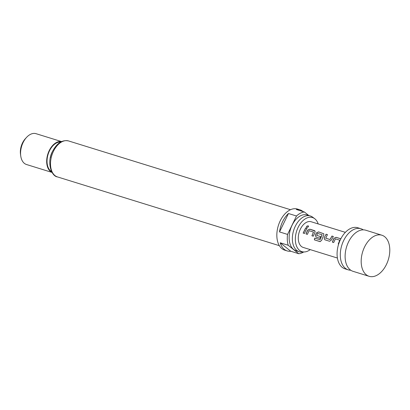 <?xml version="1.0" encoding="UTF-8"?>
<svg xmlns="http://www.w3.org/2000/svg" width="410" height="410" viewBox="0 0 410 410"><rect width="100%" height="100%" fill="white"/><g stroke="black" fill="none" stroke-linecap="round" stroke-linejoin="round"><path stroke-width="0.61" d="M306.916 227.427C306.265 226.551 306.695 226.053 308.212 225.936L308.182 225.854C308.812 226.648 308.371 227.15 306.875 227.355C306.224 226.479 306.659 225.982 308.182 225.854L308.556 226.151M308.212 225.936L308.571 226.192M381.853 235.212L365.792 230.23A21.515 13.417 107.2 0 0 356.854 231.942A21.515 13.417 107.2 0 0 348.485 242.038A21.515 13.417 107.2 0 0 346.65 264.87A21.515 13.417 107.2 0 0 353.051 271.333L369.118 276.309A21.515 13.417 107.2 0 0 386.42 264.506A21.515 13.417 107.2 0 0 381.853 235.212A21.515 13.417 107.2 0 0 364.551 247.015A21.515 13.417 107.2 0 0 369.118 276.309M332.407 242.136L334.058 238.348L336.159 237.385L340.884 238.845M338.301 243.965L339.757 240.198L335.39 238.845L333.694 242.535L332.346 242.115L333.443 239.384L334.012 238.297L336.118 237.323L340.838 238.784M338.65 244.068L338.24 243.94L339.808 240.25M324.894 239.809L324.213 237.851L324.725 236.708L326.129 234.279L327.477 234.694M325.637 238.154L330.004 239.501L331.977 236.042L333.33 236.457L331.393 240.06L329.553 241.254L324.833 239.788L324.151 237.815L326.088 234.212L327.436 234.633L325.699 238.189L330.06 239.537L332.023 236.104L333.371 236.524M316.125 237.093L315.439 235.135L315.951 233.992L316.515 232.916L318.616 231.947L323.844 233.818M320.072 239.768L322.065 234.715L317.555 233.439L316.72 235.386L320.553 236.575L319.928 238.266L316.059 237.072L315.382 235.099L316.469 232.859L318.575 231.886L323.823 233.787L323.71 235.104L321.63 240.373L320.031 241.623L314.367 239.865L314.731 238.113L320.072 239.768L322.116 234.766M316.72 235.386L320.615 236.611M306.091 233.982L307.746 230.195L309.847 229.231L315.075 231.102M311.984 235.811L313.44 232.045L309.079 230.692L307.377 234.382L306.029 233.961L307.126 231.23L307.695 230.143L309.801 229.169L314.526 230.63L315.049 231.071L314.936 232.388L313.271 236.206L311.923 235.786L313.491 232.096M303.21 233.09L305.711 227.945L307.059 228.365M350.755 270.221A21.515 13.417 -72.8 0 1 348.233 269.841A21.515 13.417 -72.8 0 1 343.667 240.542A21.515 13.417 -72.8 0 1 360.969 228.739A21.515 13.417 -72.8 0 1 363.265 229.851M360.969 228.739L357.756 227.74A21.515 13.417 107.2 0 0 340.454 239.548A21.515 13.417 107.2 0 0 345.02 268.842L348.233 269.841M345.363 232.347L311.19 221.759A13.448 8.384 107.2 0 0 300.376 229.139A13.448 8.384 107.2 0 0 303.231 247.445L337.404 258.039M320.282 241.618L314.367 239.865M305.599 230.753L304.502 233.49L303.149 233.07L305.67 227.883L307.018 228.303L305.599 230.753M306.875 227.355L306.567 227.15M318.186 223.927A17.855 11.137 107.2 0 0 314.644 218.648A17.855 11.137 107.2 0 0 298.137 227.345A17.855 11.137 107.2 0 0 304.322 251.965A17.855 11.137 107.2 0 0 310.226 249.613M304.322 251.965L301.77 252.063A18.716 11.675 -72.8 0 1 299.259 251.735A18.716 11.675 -72.8 0 1 295.287 226.248A18.716 11.675 -72.8 0 1 310.339 215.978A18.716 11.675 -72.8 0 1 312.599 217.131L314.644 218.648M310.339 215.978L307.126 214.983A18.716 11.675 107.2 0 0 292.074 225.254A18.716 11.675 107.2 0 0 296.046 250.741L299.259 251.735M308.745 215.481L304.374 211.985L296.343 209.5A21.515 13.417 -72.8 0 1 299.925 209.823L297.516 209.074A21.515 13.417 107.2 0 0 280.209 220.877A21.515 13.417 107.2 0 0 284.776 250.177L287.184 250.92A21.515 13.417 -72.8 0 1 280.184 242.776L288.215 245.267L298.803 253.734A21.515 13.417 107.2 0 0 303.692 251.991M298.803 253.734L290.767 251.243A21.515 13.417 -72.8 0 1 287.184 250.92M287.548 234.412L279.517 231.927A21.515 13.417 -72.8 0 1 282.623 221.625A21.515 13.417 -72.8 0 1 288.461 213.513L296.491 216.003L287.548 234.412A21.515 13.417 107.2 0 0 288.215 245.267M20.751 156.02L20.5 154.242A13.448 8.384 -72.8 0 1 22.458 143.013A13.448 8.384 -72.8 0 1 25.297 138.754L26.512 137.432A16.139 10.066 107.2 0 0 23.098 142.542A16.139 10.066 107.2 0 0 20.751 156.02A16.139 10.066 107.2 0 0 26.522 164.518L52.008 172.415M61.51 141.609A16.139 10.066 107.2 0 0 49.205 150.634A16.139 10.066 107.2 0 0 51.983 172.364M61.561 141.588L36.075 133.691A16.139 10.066 107.2 0 0 26.512 137.432M304.374 211.985A21.515 13.417 107.2 0 0 296.491 216.003M299.925 209.823A21.515 13.417 -72.8 0 1 303.062 211.58M280.184 242.776L290.767 251.243M288.461 213.513L279.517 231.927M314.434 239.865L314.798 238.123M53.459 151.28A18.824 11.741 107.2 0 0 57.456 176.915C51.04 176.208 46.637 161.571 52.618 151.218C56.995 143.044 62.32 139.62 68.598 140.953A18.824 11.741 107.2 0 0 53.459 151.28M51.916 152.776A13.448 8.384 107.2 0 0 50.384 157.727M51.537 171.544A15.6 9.727 -72.8 0 1 49.477 150.849A15.6 9.727 -72.8 0 1 60.68 142.034M57.456 176.915L279.369 245.682M68.598 140.953L290.516 209.72"/></g></svg>
